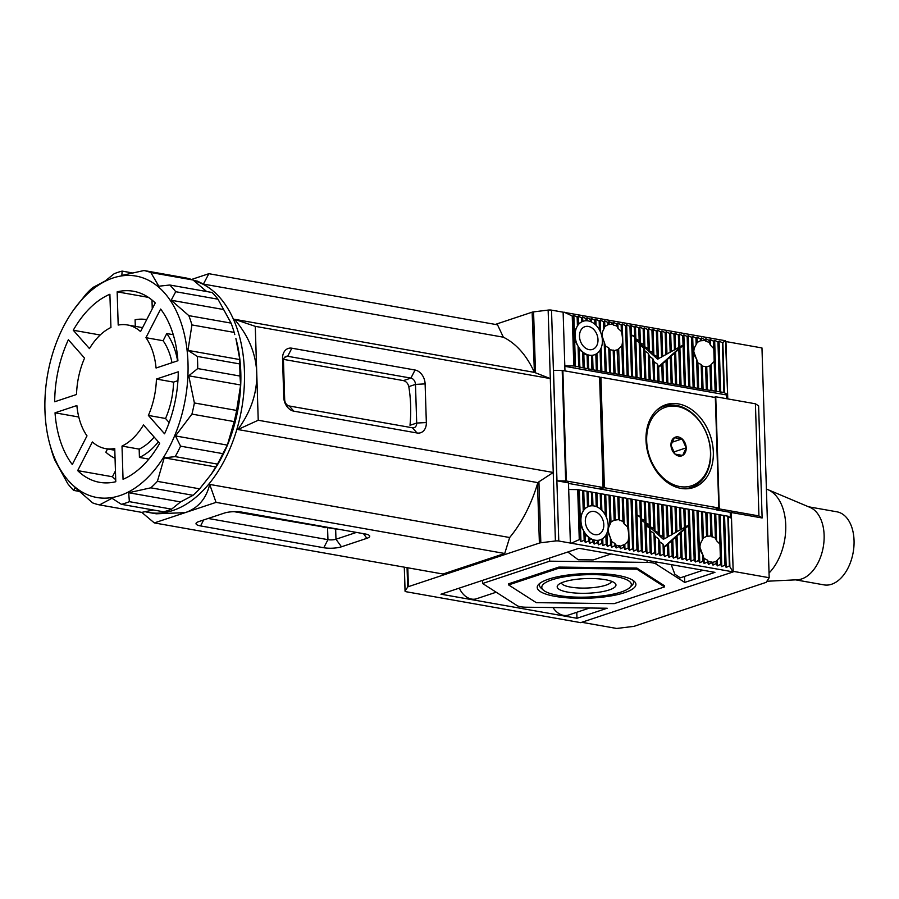 <?xml version="1.0" encoding="UTF-8"?>
<svg xmlns="http://www.w3.org/2000/svg" width="899" height="899" viewBox="0 0 899 899"><rect width="100%" height="100%" fill="white"/><g stroke="black" fill="none" stroke-linecap="round" stroke-linejoin="round"><path stroke-width="1.35" d="M568.505 483.415L599.082 488.831L603.072 487.505L599.599 377.041L562.864 370.534L566.325 480.999L603.072 487.505M562.74 370.512L566.325 480.999L563.426 481.965L566.325 480.999L562.201 370.467L565.673 480.931L556.975 480.819L568.483 482.864L570.382 543.063L558.773 541.018L551.514 310.133A3.427 0.854 178.2 0 0 548.143 310.088L533.579 311.886A3.427 0.854 178.2 0 0 532.129 312.178L534.411 372.377L234.414 319.269L255.271 326.348L256.754 373.299C256.013 353.734 248.562 335.72 234.414 319.269M679.835 486.55A41.376 30.701 -108.4 0 1 646.673 440.847A41.376 30.701 -108.4 0 1 677.318 406.46A41.376 30.701 -108.4 0 1 710.48 452.152A41.376 30.701 -108.4 0 1 679.835 486.55M682.487 488.618A42.804 31.757 71.6 0 0 691.185 487.415A42.804 31.757 71.6 0 0 709.828 444.668A42.804 31.757 71.6 0 0 676.363 405.382A42.804 31.757 71.6 0 0 664.147 406.191A42.804 31.757 71.6 0 0 656.472 410.438M678.273 436.936A9.889 7.338 71.6 0 0 674.508 437.543A9.889 7.338 71.6 0 0 670.957 445.151A9.889 7.338 71.6 0 0 675.025 454.107A9.889 7.338 71.6 0 0 682.644 455.456A9.889 7.338 71.6 0 0 686.195 447.848A9.889 7.338 71.6 0 0 682.127 438.892A9.889 7.338 71.6 0 0 678.273 436.936M677.475 438.498L674.508 437.543L670.957 445.151L675.025 454.107L682.644 455.456L686.195 447.848L682.127 438.892L677.475 438.498M671.553 442.409L682.127 438.892M673.407 452.107L686.195 447.848M611.522 581.293A25.116 6.282 -1.8 0 1 605.814 585.193A25.116 6.282 -1.8 0 1 578.641 587.968A25.116 6.282 -1.8 0 1 561.392 582.867M609.241 589.924A29.397 7.349 -1.8 0 1 573.225 592.857A29.397 7.349 -1.8 0 1 558.133 584.901A29.397 7.349 -1.8 0 1 563.92 581.9A29.397 7.349 -1.8 0 1 592.711 578.54A29.397 7.349 -1.8 0 1 614.905 583.114A29.397 7.349 -1.8 0 1 609.241 589.924M552.031 579.788A44.804 11.204 -1.8 0 1 606.926 575.326A44.804 11.204 -1.8 0 1 629.929 587.44A44.804 11.204 -1.8 0 1 621.119 592.025A44.804 11.204 -1.8 0 1 577.225 597.15A44.804 11.204 -1.8 0 1 543.412 590.16A44.804 11.204 -1.8 0 1 552.031 579.788M629.929 587.44L632.076 585.305A47.085 11.777 178.2 0 0 632.817 580.237M624.636 592.643A49.366 12.35 -1.8 0 1 564.156 597.577A49.366 12.35 -1.8 0 1 538.804 584.215A49.366 12.35 -1.8 0 1 548.514 579.17A49.366 12.35 -1.8 0 1 596.88 573.528A49.366 12.35 -1.8 0 1 634.155 581.226A49.366 12.35 -1.8 0 1 624.636 592.643M540.074 583.148A47.085 11.777 178.2 0 0 541.142 588.171L543.412 590.16M636.885 569.168L664.541 586.89L664.507 585.777L636.852 568.056L636.885 569.168L558.931 568.19L558.897 567.078L636.852 568.056M664.541 586.89L614.231 603.634L536.265 602.656L508.62 584.934L508.587 583.822L558.897 567.078M508.62 584.934L558.931 568.19M211.332 474.121L212.085 473.054A112.442 69.942 -80 0 0 235.898 338.575L239.831 359.578L239.583 363.904A119.286 74.201 100 0 1 239.966 376.04L240.629 384.986L236.639 410.438A119.286 74.201 100 0 1 234.178 421.586L227.357 445.117L222.828 453.647A119.286 74.201 100 0 1 217.457 464.109L211.332 474.121L199.634 488.842A119.286 74.201 100 0 1 193.06 495.304L180.587 501.912L171.608 509.149A119.286 74.201 100 0 1 167.619 510.632A119.286 74.201 100 0 1 163.629 511.801L121.387 504.328A119.286 74.201 100 0 0 125.377 503.159A119.286 74.201 100 0 0 129.366 501.664L128.692 492.731L150.807 487.82L193.06 495.304M217.974 299.198L231.077 323.112L188.835 315.639L171.192 300.244L175.721 291.714L217.974 299.198A119.286 74.201 100 0 0 212.063 292.49L169.81 285.017L158.82 286.208L150.83 272.532A119.286 74.201 100 0 0 143.986 270.532L186.228 278.016A119.286 74.201 100 0 1 193.071 280.005L206.646 291.534M231.077 323.112A119.286 74.201 100 0 1 234.178 332.405L234.796 334.597M113.049 277.971A112.442 69.942 100 0 1 187.992 362.971A112.442 69.942 100 0 1 119.893 495.596A112.442 69.942 100 0 1 49.85 444.331A112.442 69.942 100 0 1 73.662 309.852A112.442 69.942 100 0 1 113.049 277.971M199.634 488.842L157.392 481.358A119.286 74.201 100 0 1 150.807 487.82M157.392 481.358L164.214 457.827L175.204 456.625L217.457 464.109M222.828 453.647L180.575 446.162A119.286 74.201 100 0 1 175.204 456.625M180.575 446.162L175.462 435.936L191.937 414.102L234.178 421.586M236.639 410.438L194.386 402.966A119.286 74.201 100 0 1 191.937 414.102M194.386 402.966L188.745 375.793L197.713 368.568L239.966 376.04M239.583 363.904L197.331 356.431A119.286 74.201 100 0 1 197.713 368.568M197.331 356.431L187.947 350.385L191.937 324.932L234.178 332.405M188.835 315.639A119.286 74.201 100 0 1 191.937 324.932M169.81 285.017A119.286 74.201 100 0 1 175.721 291.714M143.986 270.532L121.859 275.431L122.118 271.105L132.254 272.903M73.662 309.852L86.102 294.074A119.286 74.201 100 0 1 92.687 287.601L105.161 280.994L114.139 273.757A119.286 74.201 100 0 1 118.117 272.273A119.286 74.201 100 0 1 122.118 271.105M153.493 510.003L141.761 512.374L99.519 504.901A119.286 74.201 100 0 1 92.664 502.901L75.033 487.505L73.684 490.416A119.286 74.201 100 0 1 67.773 483.707L54.659 459.794A119.286 74.201 100 0 1 51.558 450.5L49.85 444.331M180.587 501.912L128.692 492.731M164.214 457.827L216.108 467.008M175.462 435.936L227.357 445.117M188.745 375.793L240.629 384.986M187.947 350.385L239.831 359.578M171.192 300.244L223.087 309.436M150.83 272.532L193.071 280.005M79.101 491.371L73.684 490.416M99.519 504.901L111.993 498.282L121.387 504.328M171.608 509.149L129.366 501.664M109.892 294.254A97.025 60.357 -80 0 0 73.269 330.236L89.45 348.598A62.784 39.05 100 0 1 110.937 327.483L109.892 294.254M68.369 339.755A97.025 60.357 -80 0 0 54.682 401.763L76.527 394.492A62.784 39.05 100 0 1 84.562 358.117L68.369 339.755M55.03 412.81A97.025 60.357 -80 0 0 72.291 464.513L87.001 435.869A62.784 39.05 100 0 1 76.876 405.539L55.03 412.81L78.775 417.012M77.674 470.615A97.025 60.357 -80 0 0 99.553 482.325A97.025 60.357 -80 0 0 115.78 481.729L114.746 448.489A62.784 39.05 100 0 1 105.52 448.601A62.784 39.05 100 0 1 92.383 441.971L77.674 470.615L112.442 476.762A97.025 60.357 -80 0 0 115.724 479.706M123.051 479.302A97.025 60.357 -80 0 0 159.674 443.319L143.492 424.969A62.784 39.05 100 0 1 122.006 446.073L123.051 479.302M164.562 433.801A97.025 60.357 -80 0 0 178.26 371.793L156.415 379.063A62.784 39.05 100 0 1 148.38 415.439L164.562 433.801M177.912 360.746A97.025 60.357 -80 0 0 160.64 309.054L145.941 337.687A62.784 39.05 100 0 1 156.066 368.017L177.912 360.746M140.559 331.585L155.269 302.952A97.025 60.357 -80 0 0 133.389 291.242A97.025 60.357 -80 0 0 117.151 291.838L118.196 325.067A62.784 39.05 100 0 1 127.411 324.955A62.784 39.05 100 0 1 140.559 331.585M100.182 335.001L73.269 330.236M115.05 458.232A71.347 44.377 100 0 1 105.857 452.175L107.52 448.949M112.442 476.762L115.443 470.907M148.852 459.097L139.424 457.434L139.165 449.118L122.006 446.073M139.165 449.118A62.784 39.05 -80 0 0 154.178 437.094M156.415 379.063L173.574 382.109L177.923 380.659M169.169 422.597L165.54 418.484L148.38 415.439M165.54 418.484A62.784 39.05 -80 0 0 173.574 382.109M145.941 337.687L163.101 340.721L166.776 333.563L173.26 334.709M172.024 362.713A62.784 39.05 -80 0 0 163.101 340.721M148.425 297.367L117.151 291.838M135.311 326.359L135.097 319.786A71.347 44.377 100 0 1 146.065 319.572A71.347 44.377 100 0 1 146.672 319.684M152.257 308.807L151.976 300.008M158.37 441.847A71.347 44.377 100 0 1 139.424 457.434M166.776 333.563A71.347 44.377 100 0 1 177.597 360.847M581.788 622.288L616.703 628.468L633.975 626.345L766.139 582.361L769.184 577.72L761.97 347.947L725.954 341.564L727.763 398.898M716.334 508.823L716.368 509.868L731.325 512.52L733.179 571.337L769.184 577.72M731.325 512.52L762.127 517.97L758.61 405.842L755.418 403.797L715.75 396.774L714.132 397.313M762.127 517.97L758.936 515.925L719.267 508.901L716.368 509.868M715.75 396.774L719.267 508.901M758.936 515.925L755.418 403.797M769.038 573.034A47.377 29.465 -80 0 0 785.737 525.061A47.377 29.465 -80 0 0 767.847 489.629A47.377 29.465 -80 0 0 766.398 489.078M766.858 581.248L797.312 579.776A37.095 23.082 -80 0 0 824.125 535.186A37.095 23.082 -80 0 0 810.111 507.441L767.847 489.629M795.66 579.855L823.978 584.878A37.095 23.082 -80 0 0 854.05 540.49A37.095 23.082 -80 0 0 836.913 511.812L808.594 506.8M283.623 359.398L403.393 380.603C406.168 381.401 407.977 383.401 408.787 386.626A102.733 63.908 100 0 1 410.641 405.539A102.733 63.908 100 0 1 410 425.294L416.698 423.058L415.484 384.401A5.709 4.237 71.6 0 0 410.91 378.097L415.057 370.017A12.552 9.316 -108.4 0 1 425.115 383.884L415.484 384.401L408.787 386.626M193.959 280.713A118.14 73.493 100 0 1 244.427 371.118A118.14 73.493 100 0 1 148.672 512.464A118.14 73.493 100 0 1 145.233 511.722M148.672 512.464L156.224 513.801L185.194 512.644C197.982 508.261 206.152 498.855 209.692 484.415L509.654 537.523A118.14 73.493 -80 0 0 537.523 483.696L539.389 543.063L408.393 586.654L407.809 567.797M537.872 482.639L237.887 429.531C250.956 411.618 257.238 392.874 256.754 373.299L258.227 420.249L553.245 472.481L555.402 540.973L540.827 542.76L538.917 481.797L537.523 483.696M652.494 562.853A11.417 2.854 178.2 0 0 647.123 562.403L549.671 561.178L482.594 583.496L517.161 605.656A11.417 2.854 178.2 0 0 525.96 607.207L607.173 608.23L576.967 618.276L440.993 594.205L578.956 548.289L714.93 572.36L684.723 582.417L655.922 563.954A11.417 2.854 178.2 0 0 652.494 562.853M726.65 398.707L726.538 394.953L727.617 394.594L723.931 392.458L722.369 342.744L719.065 341.114L717.964 341.968L714.66 340.328L713.559 341.182L710.266 339.552L709.165 340.406L705.861 338.777L704.76 339.631L701.467 337.99L700.366 338.844L697.062 337.215L695.961 338.069L692.668 336.44L691.556 337.294L688.263 335.653L687.162 336.507L683.858 334.877L682.757 335.732L679.464 334.102L678.363 334.956L675.059 333.315L673.958 334.17L670.665 332.54L669.564 333.394L666.26 331.765L665.159 332.619L661.855 330.978L660.754 331.832L657.461 330.203L656.36 331.057L653.056 329.427L651.955 330.281L648.662 328.641L647.561 329.495L644.257 327.865L643.156 328.719L639.863 327.09L638.751 327.944L635.458 326.303L634.357 327.157L631.053 325.528L629.952 326.382L626.659 324.753L625.558 325.607L622.254 323.966L621.153 324.82L617.86 323.191L616.759 324.045L613.455 322.415L612.354 323.269L609.05 321.628L607.949 322.483L604.656 320.853L603.555 321.707L600.251 320.078L599.15 320.932L599.431 329.866A17.688 13.125 71.6 0 0 594.88 324.224A17.688 13.125 71.6 0 0 590.418 321.527A17.688 13.125 71.6 0 0 588.216 320.921A17.688 13.125 71.6 0 0 586.013 320.752L585.946 318.594L582.653 316.954L581.552 317.819L578.248 316.178L577.147 317.032L573.854 315.403L572.753 316.257L574.315 365.972L564.808 365.769L564.965 370.905M662.035 406.887A43.658 32.398 71.6 0 0 660.99 406.966M678.34 403.887A43.658 32.398 71.6 0 0 665.878 404.707A43.658 32.398 71.6 0 0 646.864 448.309A43.658 32.398 71.6 0 0 680.993 488.393A43.658 32.398 71.6 0 0 693.455 487.561A43.658 32.398 71.6 0 0 712.469 443.96A43.658 32.398 71.6 0 0 678.34 403.887M716.11 561.358L712.885 562.324L708.491 561.661L707.311 560.066L704.018 558.358L702.771 554.649C699.197 549.783 699.04 544.951 702.31 540.164L703.366 537.928L706.569 536.321L710.929 535.995L715.379 538.13L716.582 540.726L719.942 544.176L720.346 556.874L716.11 561.358L716.177 563.549L717.38 565.887L720.571 564.336L721.773 566.662L724.976 565.111L726.178 567.449L729.381 565.887L727.819 516.183L578.203 489.697L579.765 539.4L580.968 541.737L584.159 540.187L585.361 542.513L588.564 540.962L589.766 543.299L592.958 541.737L594.16 544.075L597.363 542.524L598.565 544.85L601.768 543.299L602.971 545.626L606.162 544.075L607.364 546.412L610.567 544.861L611.769 547.188L614.961 545.637L616.163 547.963L619.366 546.412L620.568 548.75L623.771 547.199L624.974 549.525L628.165 547.974L629.367 550.3L632.57 548.75L633.773 551.087L636.964 549.536L638.166 551.862L641.369 550.312L642.571 552.638L645.763 551.087L646.965 553.424L650.168 551.874L651.37 554.2L654.573 552.649L655.776 554.975L658.967 553.424L660.169 555.762L663.372 554.211L664.575 556.537L667.766 554.986L668.968 557.313L672.171 555.762L673.373 558.099L676.576 556.548L677.779 558.875L680.97 557.324L682.172 559.65L685.375 558.099L686.578 560.437L689.769 558.875L690.971 561.212L694.174 559.661L695.376 561.987L698.579 560.437L699.77 562.774L702.973 561.212L704.175 563.549L707.378 561.999L708.581 564.325L711.772 562.774L712.974 565.111L716.177 563.549M705.816 512.284L706.569 536.321L707.693 536.186L706.962 513.026M624.805 544.333L620.49 546.086L616.085 545.187L614.894 543.434L611.59 541.546L610.331 537.388C607.623 533.129 607.488 528.904 609.927 524.701L610.972 522.027L614.163 520.218L618.523 519.633L622.962 521.51L624.164 523.903L627.502 526.915C628.873 532.523 629.019 537.355 627.963 541.412L624.805 544.333L624.974 549.525M613.399 495.922L614.163 520.218L615.287 519.948L614.556 496.664M704.794 340.463L709.232 342.609L710.446 345.194L713.795 348.643L714.199 361.342L709.963 365.826L706.749 366.792L702.344 366.14L701.164 364.533L697.871 362.836L696.624 359.128C693.05 354.251 692.904 349.419 696.163 344.632L697.231 342.407L700.422 340.788L704.794 340.463L704.76 339.631M700.366 338.844L700.422 340.788L701.546 340.654L701.467 337.99M613.534 325.078L616.815 325.977L618.018 328.382L621.355 331.394C622.726 337.001 622.872 341.822 621.816 345.879L617.557 349.722L614.343 350.554L609.938 349.655L608.747 347.913L605.443 346.014L604.184 341.867C601.476 337.597 601.341 333.372 603.791 329.169L604.836 326.494L608.016 324.685L612.376 324.101L613.534 325.078L613.455 322.415M607.949 322.483L608.016 324.685L609.14 324.415L609.05 321.628M595.801 492.809L596.239 506.564A17.688 13.125 71.6 0 0 594.025 505.946A17.688 13.125 71.6 0 0 591.834 505.789L591.396 492.034M594.924 534.669A11.99 8.889 -108.4 0 1 585.564 523.668A11.99 8.889 -108.4 0 1 590.778 511.7A11.99 8.889 -108.4 0 1 594.205 511.475A11.99 8.889 -108.4 0 1 603.566 522.476A11.99 8.889 -108.4 0 1 598.352 534.444A11.99 8.889 -108.4 0 1 594.924 534.669M589.115 349.632A11.99 8.889 -108.4 0 1 579.743 338.631A11.99 8.889 -108.4 0 1 584.968 326.663A11.99 8.889 -108.4 0 1 588.384 326.438A11.99 8.889 -108.4 0 1 597.756 337.44A11.99 8.889 -108.4 0 1 592.531 349.408A11.99 8.889 -108.4 0 1 589.115 349.632M325.078 527.769A102.733 63.908 100 0 1 320.426 526.061M337.046 528.983A102.733 63.908 100 0 1 335.653 529.05L234.077 511.666M284.702 357.274L287.691 356.285L410.91 378.097L403.393 380.603M283.466 361.027L282.544 358.645A12.552 9.316 -108.4 0 1 291.849 348.205L287.691 356.285A5.709 4.237 71.6 0 0 286.073 356.386A5.709 4.237 71.6 0 0 283.466 361.027L284.68 399.684A5.709 4.237 71.6 0 0 289.253 405.988L293.827 411.169A12.552 9.316 -108.4 0 1 283.758 397.302L284.68 399.684M412.472 427.8A5.709 4.237 71.6 0 0 414.102 427.699A5.709 4.237 71.6 0 0 416.698 423.058L426.34 422.541A12.552 9.316 -108.4 0 1 417.035 432.981L412.472 427.8L289.253 405.988M327.584 528.219L327.944 539.658A5.709 1.427 178.2 0 0 335.968 539.231L356.442 532.41M335.653 529.05L335.968 539.231L341.463 546.794A12.552 3.135 -1.8 0 1 323.786 547.738L327.944 539.658L208.186 518.453M426.34 422.541L425.115 383.884M291.849 348.205L415.057 370.017M282.544 358.645L283.758 397.302M533.995 371.545A118.14 73.493 -80 0 0 503.35 337.192L203.399 284.084L197.42 281.129L193.645 280.466M417.035 432.981L293.827 411.169M341.463 546.794L366.871 538.332L363.477 533.658M323.786 547.738L200.578 525.926A12.552 3.135 -1.8 0 1 196.42 522.836A12.552 3.135 -1.8 0 1 198.881 521.555L224.3 513.093A12.552 3.135 -1.8 0 1 241.966 512.149L365.185 533.961A12.552 3.135 -1.8 0 1 369.287 535.433A12.552 3.135 -1.8 0 1 366.871 538.332M538.917 481.797L553.245 472.481L550.3 378.58L255.271 326.348M237.887 429.531L258.227 420.249M141.784 512.374L154.325 522.915L442.993 574.023L504.721 553.481L509.654 537.523M209.692 484.415L216.052 502.372L504.721 553.481M154.325 522.915L216.052 502.372M495.338 324.427L532.129 312.178M503.35 337.192L497.529 324.809L208.86 273.701L191.554 279.465M203.399 284.084L208.86 273.701M548.143 310.088L550.3 378.58L534.411 372.377M555.402 540.973A3.427 0.854 -1.8 0 1 558.773 541.018M407.056 567.662L407.663 587.081A3.427 0.854 -1.8 0 1 408.393 586.654M407.663 587.081L405.089 590.991A3.427 0.854 178.2 0 0 405.044 591.149A3.427 0.854 178.2 0 0 406.292 591.767L580.709 622.647L733.191 571.899L570.382 543.063M540.827 542.76A3.427 0.854 178.2 0 0 539.389 543.063M727.617 394.594L725.538 340.755L551.514 310.133M562.201 370.467L553.503 370.354L556.975 480.819M563.122 312.189L564.808 365.769M732.797 571.64L729.381 565.887M579.765 539.4L571.506 543.086M730.393 517.599L730.224 512.318M733.191 571.899L731.505 518.318L727.819 516.183M576.967 618.276L576.776 612.286M589.632 608.005L568.573 615.017A17.688 13.125 -108.4 0 1 552.986 607.544M496.192 592.216L476.605 598.734A17.688 13.125 -108.4 0 1 459.333 588.103M482.505 580.394L482.594 583.496M549.581 558.065L549.671 561.178M567.797 551.997L578.237 559.774L593.183 559.931L611.084 553.975M684.544 576.428L684.723 582.417M671.182 564.617L674.857 574.214L680.307 577.832L703.052 570.258M599.15 320.932L595.857 319.291L594.756 320.145L591.452 318.516L590.351 319.37L587.047 317.74L585.946 318.594M722.369 342.744L725.538 340.755M572.753 316.257L564.246 312.2M572.247 316.167L573.809 365.882M568.696 489.494L577.697 489.607L579.259 539.31M717.38 565.887L717.2 560.246M712.885 562.324L712.974 565.111M711.75 561.942L711.772 562.774M708.491 561.661L708.581 564.325M707.311 560.066L707.378 561.999M704.018 558.358L704.175 563.549M702.973 561.212L702.771 554.649M627.963 541.412L628.165 547.974M623.232 545.423L623.771 547.199M620.49 546.086L620.568 548.75M619.344 545.581L619.366 546.412M616.085 545.187L616.163 547.963M614.894 543.434L614.961 545.637M611.59 541.546L611.769 547.188M599.858 539.951L598.431 540.411L598.565 544.85M601.768 543.299L601.633 539.231A17.688 13.125 71.6 0 0 605.881 535.141L606.162 544.075M598.431 540.411L597.296 540.366L597.363 542.524M594.059 540.546L592.891 539.58A17.688 13.125 71.6 0 0 597.296 540.366L594.059 540.546L594.16 544.075M592.891 539.58L589.62 538.849L588.44 536.894A17.688 13.125 71.6 0 0 592.891 539.58L592.958 541.737M589.62 538.849L589.766 543.299M588.44 536.894L585.125 534.95L583.878 531.253A17.688 13.125 71.6 0 0 588.44 536.894L588.564 540.962M724.425 392.548L722.863 342.834M726.538 394.953L564.819 366.32M600.925 377.265L715.334 397.527L718.807 507.991L714.806 509.328L599.082 488.831L604.398 487.741L600.925 377.265L599.622 377.704M729.876 565.977L728.314 516.273M581.552 317.819L581.675 321.887L582.788 321.404L582.653 316.954M587.148 320.774L587.047 317.74M590.418 321.527L590.351 319.37M591.564 322.022L591.452 318.516M594.88 324.224L594.756 320.145M604.656 320.853L604.836 326.494M612.376 324.101L612.354 323.269M616.815 325.977L616.759 324.045M618.018 328.382L617.86 323.191M621.153 324.82L621.355 331.394M697.231 342.407L697.062 337.215M696.163 344.632L695.961 338.069M705.951 341.553L705.861 338.777M709.232 342.609L709.165 340.406M710.446 345.194L710.266 339.552M720.346 556.874L720.571 564.336M610.567 544.861L610.331 537.388M597.296 540.366A17.688 13.125 71.6 0 0 600.15 539.861A17.688 13.125 71.6 0 0 601.633 539.231M602.971 545.626L602.746 538.546M585.125 534.95L585.361 542.513M594.048 354.914L592.61 355.375L593.07 369.826L574.315 365.972M723.931 392.458L703.074 389.301L702.344 366.14M593.07 369.826L703.074 389.301M718.807 507.991L604.398 487.741M586.013 320.752A17.688 13.125 71.6 0 0 583.159 321.246A17.688 13.125 71.6 0 0 581.675 321.887A17.688 13.125 71.6 0 0 577.428 325.966L574.36 331.731L574.641 340.361L578.068 346.216A17.688 13.125 71.6 0 0 582.619 351.857A17.688 13.125 71.6 0 0 587.081 354.543A17.688 13.125 71.6 0 0 591.486 355.33L588.238 355.51L583.811 353.813L582.619 351.857L579.316 349.913L578.068 346.216L578.709 366.747M578.248 316.178L578.484 323.741L581.675 321.887M596.037 325.303L595.857 319.291M603.791 329.169L603.555 321.707M713.559 341.182L713.795 348.643M574.36 331.731L573.854 315.403M575.461 366.702L574.641 340.361M580.968 541.737L580.451 525.398L583.878 531.253L584.159 540.187M582.597 490.472L583.249 511.003L584.305 508.778L587.496 506.924A17.688 13.125 71.6 0 0 583.249 511.003L580.181 516.768L580.451 525.398M580.181 516.768L579.349 490.427M719.065 341.114L720.683 392.413M602.926 487.55L602.937 488.224M724.572 516.138L726.178 567.449M578.484 323.741L577.428 325.966A17.688 13.125 71.6 0 0 578.068 346.216M577.147 317.032L577.428 325.966M717.964 341.968L719.526 391.672M688.184 488.685A43.658 32.398 71.6 0 0 689.072 488.123M723.414 515.397L724.976 565.111M579.866 367.489L579.316 349.913M584.305 508.778L583.754 491.214M714.66 340.328L716.278 391.638M720.166 515.363L721.773 566.662M618.321 373.759L617.085 349.891M583.114 367.522L582.619 351.857M591.834 505.789A17.688 13.125 71.6 0 0 588.98 506.283A17.688 13.125 71.6 0 0 587.496 506.924L587.002 491.247M714.199 361.342L715.121 390.896M719.009 514.621L719.942 544.176M698.163 511.464L699.77 562.774M702.31 540.164L701.411 511.509M629.367 550.3L627.76 499.001M626.603 498.26L627.502 526.915M606.949 533.04L607.364 546.412M609.927 524.701L609.005 495.147M605.757 495.102L606.454 517.408M692.668 336.44L694.275 387.739M697.523 387.784L696.624 359.128M623.872 375.276L622.254 323.966M621.816 345.879L622.715 374.535M600.251 320.078L600.644 332.372M601.128 348.003L601.869 371.377M605.117 371.422L604.184 341.867M584.26 368.264L583.811 353.813M587.496 506.924L588.609 506.44L588.148 491.989M711.053 364.713L711.873 390.851M715.761 514.588L716.582 540.726M697.006 510.722L698.579 560.437M703.366 537.928L702.569 512.25M623.355 498.226L624.164 523.903M632.57 548.75L631.008 499.046M604.6 494.371L605.252 514.902A17.688 13.125 71.6 0 0 600.689 509.261L600.206 493.585M610.972 522.027L610.151 495.888M698.68 388.514L697.871 362.836M691.556 337.294L693.118 386.997M627.12 375.31L625.558 325.607M618.658 348.812L619.467 374.501M606.263 372.164L605.443 346.014M596.318 369.86L595.823 354.195A17.688 13.125 71.6 0 0 600.071 350.116L600.712 370.646M587.508 368.309L587.081 354.543M709.963 365.826L710.727 390.121M714.615 513.846L715.379 538.13M693.758 510.688L695.376 561.987M622.209 497.484L622.962 521.51M633.773 551.087L632.154 499.777M601.352 494.326L601.858 510.34M701.928 388.559L701.164 364.533M688.263 335.653L689.87 386.963M628.266 376.052L626.659 324.753M609.511 372.197L608.747 347.913M596.925 353.509L597.464 370.602M588.665 369.039L588.238 355.51M592.958 505.811L592.553 492.764M706.749 366.792L707.479 390.076M711.367 513.801L712.098 537.085M692.612 509.947L694.174 559.661M618.95 497.439L619.681 520.6M636.964 549.536L635.402 499.822M687.162 336.507L688.724 386.222M631.514 376.097L629.952 326.382M614.343 350.554L615.062 373.714M610.668 372.939L609.938 349.655M591.913 369.084L591.486 355.33L592.61 355.375M705.603 366.41L706.322 389.334M710.21 513.059L710.929 535.995M689.364 509.913L690.971 561.212M617.804 496.709L618.523 519.633M638.166 551.862L636.559 500.563M596.958 493.551L597.374 507.058M683.858 334.877L685.476 386.177M632.671 376.838L631.053 325.528M613.197 350.048L613.916 372.973M688.207 509.171L688.713 525.14L689.814 524.263L688.735 525.836L689.769 558.875M641.369 550.312L640.324 517.262L637.009 514.925L640.313 516.577L639.807 500.597M596.239 506.564A17.688 13.125 -108.4 0 1 600.689 509.261M682.757 335.732L683.049 345.081L684.15 344.205L683.071 345.767L684.319 385.446M635.919 376.872L634.672 337.192L631.345 334.855L634.649 336.507L634.357 327.157M595.823 354.195A17.688 13.125 -108.4 0 1 594.34 354.824A17.688 13.125 -108.4 0 1 591.486 355.33M688.735 525.836L685.555 528.095L686.578 560.437M684.959 509.126L685.51 526.713L688.713 525.14M640.313 516.577L641.515 518.925L640.953 501.339M642.571 552.638L641.549 520.296L640.324 517.262M583.249 511.003A17.688 13.125 71.6 0 0 583.878 531.253M605.881 535.141A17.688 13.125 71.6 0 0 605.252 514.902M683.071 345.767L679.902 348.025L681.071 385.401M637.065 377.614L635.896 340.238L634.672 337.192M600.071 350.116A17.688 13.125 71.6 0 0 599.431 329.866M685.555 528.095L684.476 529.657L685.375 558.099M683.813 508.385L684.409 527.589L685.51 526.713M641.515 518.925L644.808 520.577L644.201 501.384M645.763 551.087L644.875 522.645L641.549 520.296M679.902 348.025L678.824 349.587L679.925 384.66M640.313 377.647L639.211 342.575L635.896 340.238M684.476 529.657L681.307 531.916L682.172 559.65M680.565 508.351L681.217 529.151L684.409 527.589M644.808 520.577L646.01 522.926L645.358 502.114M646.965 553.424L646.1 525.679L644.875 522.645M678.824 349.587L675.643 351.846L676.677 384.626M641.47 378.389L640.436 345.621L639.211 342.575M681.307 531.916L680.217 533.478L680.97 557.324M679.408 507.609L680.116 530.028L681.217 529.151M646.01 522.926L649.314 524.578L648.606 502.159M650.168 551.874L649.415 528.028L646.1 525.679M675.643 351.846L674.565 353.419L675.52 383.884M644.718 378.434L643.763 347.958L640.436 345.621M680.217 533.478L677.048 535.737L677.779 558.875M676.16 507.575L676.913 531.601L680.116 530.028M649.314 524.578L650.516 526.926L649.763 502.901M651.37 554.2L650.64 531.062L649.415 528.028M674.565 353.419L671.384 355.678L672.272 383.839M645.875 379.176L644.988 351.003L643.763 347.958M677.048 535.737L675.969 537.299L676.576 556.548M675.014 506.834L675.812 532.466L676.913 531.601M650.516 526.926L653.809 528.578L653.011 502.934M654.573 552.649L653.966 533.41L650.64 531.062M671.384 355.678L670.306 357.24L671.126 383.109M649.123 379.209L648.303 353.341L644.988 351.003M675.969 537.299L672.789 539.569L673.373 558.099M671.767 506.789L672.621 534.04L675.812 532.466M653.809 528.578L655.011 530.927L654.157 503.676M655.776 554.975L655.191 536.445L653.966 533.41M670.306 357.24L667.137 359.499L667.867 383.064M650.269 379.951L649.528 356.386L648.303 353.341M672.789 539.569L671.71 541.131L672.171 555.762M670.609 506.058L671.519 534.916L672.621 534.04M655.011 530.927L658.315 532.579L657.405 503.721M658.967 553.424L658.506 538.793L655.191 536.445M667.137 359.499L666.058 361.061L666.721 382.322M653.517 379.985L652.854 358.723L649.528 356.386M671.71 541.131L668.53 543.389L668.968 557.313M667.361 506.013L668.317 536.478L671.519 534.916M658.315 532.579L659.518 534.927L658.562 504.451M660.169 555.762L659.731 541.827L658.506 538.793M666.058 361.061L662.878 363.32L663.473 382.289M654.674 380.727L654.079 361.769L652.854 358.723M668.53 543.389L667.451 544.951L667.766 554.986M666.204 505.272L667.215 537.355L668.317 536.478M659.518 534.927L662.821 536.579L661.81 504.496M663.372 554.211L663.057 544.176L659.731 541.827M662.878 363.32L661.799 364.882L662.316 381.547M657.922 380.771L657.394 364.106L654.079 361.769M667.451 544.951L664.282 547.21L664.575 556.537M662.956 505.238L664.024 538.928L667.215 537.355M662.821 536.579L664.024 538.928L663.248 539.186L644.999 522.96M664.282 547.21L663.057 544.176M661.799 364.882L658.619 367.152L659.068 381.502M658.619 367.152L657.394 364.106M687.937 525.522L664.147 546.895M641.302 519.667L643.763 521.858M682.274 345.463L658.495 366.826M635.638 339.608L638.099 341.789M639.346 342.901L657.596 359.117L683.049 345.081M634.649 336.507L635.851 338.856L639.155 340.507L640.358 342.856L643.65 344.508L644.853 346.857L648.157 348.509L649.359 350.857L652.652 352.509L653.854 354.858L657.158 356.51L658.36 358.858L657.461 330.203M656.36 331.057L657.158 356.51M661.563 357.296L660.754 331.832M653.056 329.427L653.854 354.858M662.664 356.42L661.855 330.978M651.955 330.281L652.652 352.509M665.856 354.847L665.159 332.619M648.662 328.641L649.359 350.857M666.957 353.97L666.26 331.765M647.561 329.495L648.157 348.509M670.16 352.408L669.564 333.394M644.257 327.865L644.853 346.857M671.261 351.531L670.665 332.54M643.156 328.719L643.65 344.508M674.452 349.958L673.958 334.17M639.863 327.09L640.358 342.856M675.554 349.093L675.059 333.315M638.751 327.944L639.155 340.507M678.756 347.52L678.363 334.956M635.458 326.303L635.851 338.856M679.858 346.643L679.464 334.102M700.4 550.233L701.355 552.537M694.264 354.7L695.208 357.004M647.055 560.347L647.123 562.403M203.635 519.97L200.578 525.926M405.089 590.991L404.336 567.179M535.489 372.838L533.579 311.886M655.922 563.954L655.865 561.909M703.119 555.874L699.939 547.289M611.185 540.423L608.196 531.309M696.972 360.353L693.792 351.756M605.038 344.89L602.049 335.776M664.147 406.191L660.091 407.539M691.185 487.415L687.128 488.775M336.934 528.983L240.831 511.969M114.791 450.242L105.52 448.601M142.581 327.641L127.411 324.955M146.672 319.673L146.065 319.572M405.044 591.149L404.292 567.168M600.15 539.861L599.431 540.097M583.159 321.246L582.44 321.494M588.98 506.283L588.261 506.53M594.34 354.824L593.621 355.071"/></g></svg>

